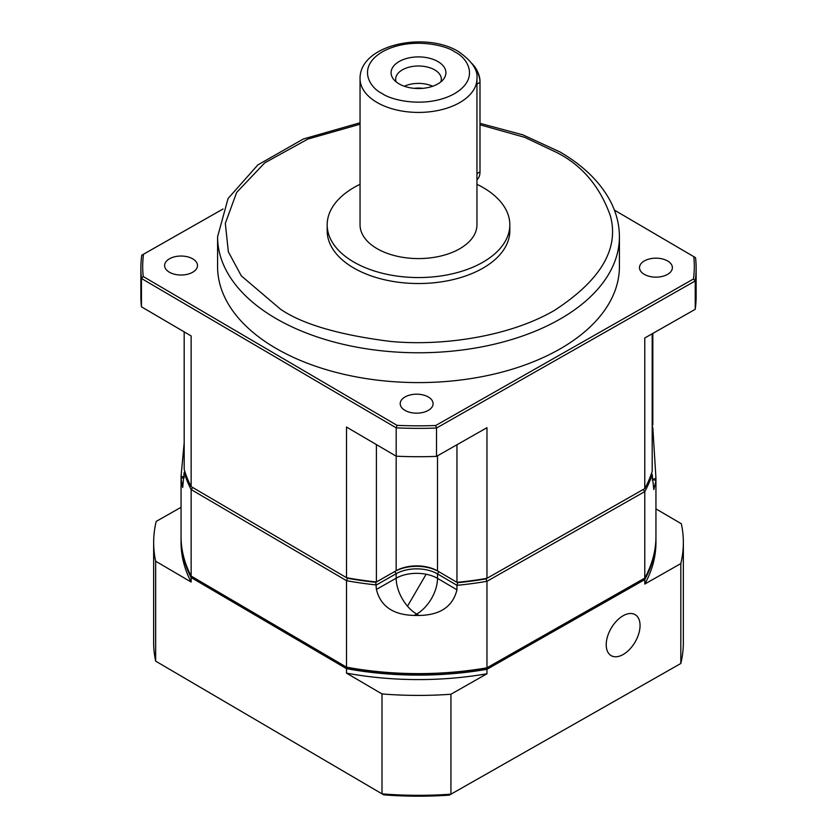 <?xml version="1.0" encoding="UTF-8"?>
<svg xmlns="http://www.w3.org/2000/svg" width="837" height="837" viewBox="0 0 837 837"><rect width="100%" height="100%" fill="white"/><g stroke="black" fill="none" stroke-linecap="round" stroke-linejoin="round"><path stroke-width="1.26" d="M644.228 274.316A16.437 9.489 180 0 1 639.499 267.662A16.437 9.489 180 0 1 649.711 258.874A16.437 9.489 180 0 1 667.654 260.998A16.437 9.489 180 0 1 672.383 267.662A16.437 9.489 180 0 1 662.172 276.44A16.437 9.489 180 0 1 644.228 274.316M404.941 410.339A16.437 9.489 180 0 1 400.212 403.685A16.437 9.489 180 0 1 410.423 394.897A16.437 9.489 180 0 1 428.366 397.02A16.437 9.489 180 0 1 433.095 403.685A16.437 9.489 180 0 1 422.884 412.463A16.437 9.489 180 0 1 404.941 410.339M169.346 272.192A16.437 9.489 180 0 1 164.617 265.528A16.437 9.489 180 0 1 174.828 256.75A16.437 9.489 180 0 1 192.772 258.874A16.437 9.489 180 0 1 197.501 265.528A16.437 9.489 180 0 1 187.289 274.316A16.437 9.489 180 0 1 169.346 272.192M217.578 236.766A200.922 115.998 180 0 0 275.331 318.154A200.922 115.998 180 0 0 494.667 344.112A200.922 115.998 180 0 0 619.422 236.766L619.422 266.595A200.922 115.998 180 0 1 494.667 373.94A200.922 115.998 180 0 1 275.331 347.983A200.922 115.998 180 0 1 217.578 266.595L217.578 236.766L228.072 198.505L257.817 164.952L303.297 139.005L360.046 122.777M476.954 184.318A91.327 52.731 180 0 1 483.577 187.844A91.327 52.731 180 0 1 509.827 224.839A91.327 52.731 180 0 1 453.12 273.626A91.327 52.731 180 0 1 353.423 261.824A91.327 52.731 180 0 1 327.173 224.839A91.327 52.731 180 0 1 360.046 184.318M509.827 224.839L509.827 230.803A91.327 52.731 180 0 1 453.12 279.589A91.327 52.731 180 0 1 353.423 267.798A91.327 52.731 180 0 1 327.173 230.803L327.173 224.839M476.954 224.839A58.454 33.742 180 0 1 440.66 256.059A58.454 33.742 180 0 1 376.849 248.516A58.454 33.742 180 0 1 360.046 224.839L360.046 78.678A58.454 33.742 180 0 0 376.849 102.355A58.454 33.742 180 0 0 440.66 109.909A58.454 33.742 180 0 0 476.954 78.678L476.954 224.839M398.977 83.815A27.401 15.819 180 0 1 393.484 79.18A27.401 15.819 180 0 1 403.047 59.657A27.401 15.819 180 0 1 438.023 61.624A27.401 15.819 180 0 1 443.516 79.18A27.401 15.819 180 0 1 398.977 83.815M440.848 81.869A22.829 13.183 -0 0 0 441.329 79.18A22.829 13.183 -0 0 0 434.769 69.931A22.829 13.183 -0 0 0 409.848 66.981A22.829 13.183 -0 0 0 395.671 79.18A22.829 13.183 -0 0 0 396.152 81.869M432.687 86.253A22.829 13.183 -0 0 0 404.313 86.253M422.706 88.345A18.456 10.661 -0 0 0 414.294 88.345M438.797 571.681L437.5 573.9L456.96 585.314L457.588 582.688A235.626 136.033 -0 0 0 486.004 578.869L486.967 578.315A237.446 137.09 180 0 1 456.96 582.332L457.588 582.688A235.626 136.033 -0 0 0 486.004 578.869L643.172 489.54L644.772 491.591A237.446 137.09 -0 0 0 652.19 474.338L651.364 473.847L652.19 474.338L653.823 489.593L655.915 480.804A237.446 137.09 180 0 0 655.946 478.366A237.446 137.09 180 0 0 655.946 478.063L653.551 479.423A29.222 16.74 60.4 0 1 652.19 478.565M396.173 456.175L396.173 570.729L376.409 581.966A237.446 137.09 180 0 1 346.508 577.687L347.491 578.252A235.626 136.033 -0 0 0 375.803 582.322L394.886 571.472A31.053 17.922 180 0 1 438.128 571.294A31.053 17.922 180 0 0 394.886 571.472L396.173 570.729A29.222 16.876 180 0 1 437.343 570.824A29.222 16.876 180 0 1 437.5 570.918L437.5 455.809M652.19 333.775L652.19 471.346A237.446 137.09 180 0 1 644.772 488.609L486.004 578.869L486.967 581.296L644.772 491.591L644.772 578.095A237.446 137.09 -0 0 0 655.946 536.527L655.946 478.366M396.194 456.196L346.508 427.058L346.508 577.687L191.139 486.579L191.139 335.951L141.453 306.813L141.453 278.48L396.194 427.853L396.194 456.196A277.633 160.285 -0 0 0 436.506 456.374L486.967 427.686L486.967 578.315L644.772 488.609L644.772 337.991L695.233 309.303A277.633 160.285 -0 0 0 696.133 296.424L696.133 268.081A277.633 160.285 180 0 1 695.233 280.96L695.233 309.303M456.96 444.75L456.96 582.332L437.5 570.918M376.409 444.593L376.409 581.966L375.803 582.322L394.886 571.472L396.173 573.711A29.222 16.876 -0 0 1 437.5 573.9L437.5 578.377A29.222 16.876 -0 0 0 426.127 574.245A29.222 16.876 -0 0 0 396.173 578.189A29.222 16.74 -119.6 0 0 407.504 606.176A29.222 16.74 -119.6 0 0 416.669 614.076A29.222 17.002 120.4 0 0 437.5 578.377L456.96 589.782C452.796 606.584 440.157 615.143 419.034 615.457A237.446 137.09 180 0 1 414.284 615.436C393.17 614.933 380.542 606.26 376.409 589.426L375.803 582.322A235.626 136.033 -0 0 1 347.491 578.252L346.508 580.669A237.446 137.09 -0 0 0 376.409 584.948L396.173 573.711L396.173 578.189L376.409 589.426M191.139 486.579A237.446 137.09 180 0 1 184.182 469.254L184.182 331.87M652.818 424.851L652.19 425.206L652.818 424.851L652.818 333.419M436.506 456.374L436.506 428.042L695.233 280.96L693.465 278.993L435.711 425.52L436.506 428.042A277.633 160.285 180 0 1 396.194 427.853L397.02 425.342L143.232 276.534L141.453 278.48A277.633 160.285 180 0 1 140.867 268.081A277.633 160.285 180 0 1 141.767 255.212L223.029 208.999M614.41 210.118L695.547 257.691L614.4 210.108M695.547 257.691A277.633 160.285 180 0 1 696.133 268.081M140.867 268.081L140.867 296.424A277.633 160.285 -0 0 0 141.453 306.813M397.02 425.342A275.802 159.239 -0 0 0 435.711 425.52M693.465 278.993A275.802 159.239 -0 0 0 693.768 256.656M143.535 254.186A275.802 159.239 -0 0 0 143.232 276.534M476.954 179.735A18.268 10.462 -119.6 0 0 479.988 172.098A18.268 10.462 -119.6 0 0 479.988 171.867L479.988 82.392A18.268 10.462 -119.6 0 0 472.769 64.731M479.999 171.407A17.169 9.835 -119.6 0 0 479.999 171.187A17.169 9.835 -119.6 0 0 480.009 170.978L480.009 81.492A17.169 9.835 -119.6 0 0 472.058 63.643M184.182 476.881A29.222 17.002 -59.6 0 1 183.449 477.31A29.222 16.74 -119.6 0 0 184.182 477.728M652.201 480.145A29.222 17.002 120.4 0 0 653.551 479.423L655.915 480.804M184.956 471.796L184.182 472.235L182.686 487.5L181.054 478.67A237.446 137.09 180 0 1 181.054 478.366L181.054 536.527A237.446 137.09 -0 0 0 191.139 576.065L347.491 667.738A235.626 136.033 -0 0 0 486.004 668.355L644.772 578.095L486.967 667.8A237.446 137.09 -0 0 1 346.508 667.162L346.508 580.669L191.139 489.561L192.761 487.521M184.182 472.235A237.446 137.09 -0 0 0 191.139 489.561L191.139 576.065M652.19 427.236L652.818 427.833A237.446 137.09 -0 0 0 652.19 425.73M652.19 428.188L652.818 427.833L655.946 478.063M456.96 589.782L456.96 585.314A237.446 137.09 -0 0 0 486.967 581.296L486.967 667.8L486.004 668.355M181.054 478.366A237.446 137.09 180 0 1 181.085 475.929L184.182 442.825M640.054 625.511A23.75 13.81 120.4 0 0 635.147 614.651A23.75 13.81 120.4 0 0 616.691 620.866A23.75 13.81 120.4 0 0 606.218 644.752A23.75 13.81 120.4 0 0 611.125 655.612A23.75 13.81 120.4 0 0 629.581 649.397A23.75 13.81 120.4 0 0 640.054 625.511M655.946 508.886L681.349 523.774A264.848 152.909 180 0 1 683.348 542.491L683.348 642.418A264.848 152.909 180 0 1 680.816 663.49L449.249 795.15A261.196 150.796 180 0 1 383.733 794.857L155.651 661.136A264.848 152.909 180 0 1 153.652 642.418L153.652 542.491A264.848 152.909 180 0 1 156.184 521.42L181.054 507.285M155.651 661.136L155.651 561.219L191.139 582.029L191.139 577.551L346.508 668.658L346.508 673.136L381.996 693.946L381.996 793.863A264.848 152.909 180 0 0 450.923 794.177L450.923 694.25L486.967 673.764L486.967 669.286L644.772 579.591L644.772 584.059L680.816 563.573L680.816 663.49L449.249 795.15M683.348 542.491A264.848 152.909 180 0 1 680.816 563.573M155.651 561.219A264.848 152.909 180 0 1 153.652 542.491M450.923 694.25A264.848 152.909 180 0 1 381.996 693.946M644.772 584.059A237.446 137.09 -0 0 0 655.946 542.491L655.946 538.024A237.446 137.09 180 0 1 644.772 579.591M486.967 669.286A237.446 137.09 180 0 1 346.508 668.658M655.946 537.281A237.446 137.09 180 0 1 655.946 538.024M191.139 577.551A237.446 137.09 180 0 1 181.054 538.024A237.446 137.09 180 0 1 181.054 537.281M346.508 673.136A237.446 137.09 -0 0 0 486.967 673.764M181.054 538.024L181.054 542.491A237.446 137.09 -0 0 0 191.139 582.029M480.009 124.807L524.632 137.31L556.459 152.376C581.914 165.171 599.888 186.337 610.372 215.852C619.38 248.809 600.704 280.343 554.335 310.454C508.038 337.395 439.969 346.403 389.634 341.329C338.671 334.821 302.303 324.118 280.541 309.23L241.307 275.854L228.355 251.843L225.32 223.343L236.662 192.426L264.754 162.859L307.88 139.068L360.046 124.232M382.059 93.43C370.1 88.115 356.133 67.295 382.614 51.674C410.078 36.629 445.912 45.01 454.941 51.999C466.9 57.324 480.867 78.134 454.386 93.754C426.922 108.8 391.088 100.419 382.059 93.43M476.954 173.604L479.988 171.867L480.009 170.978M480.009 81.492L479.988 82.392L476.954 84.118M426.127 574.245L407.504 606.176M652.818 432.3L652.19 432.656M419.034 615.457L416.669 614.076L414.284 615.436M181.054 478.67L183.449 477.31L181.085 475.929M480.009 123.342L522.947 134.872L560.162 152.041C583.933 166.008 600.84 182.728 610.905 202.209C616.545 213.393 619.38 224.912 619.422 236.766M476.954 78.678C478.094 70.151 471.995 61.143 458.634 51.664C425.604 31.095 359.575 44.392 360.046 78.678M479.999 171.187L479.988 172.098M372.434 672.509L372.434 671.431"/></g></svg>
